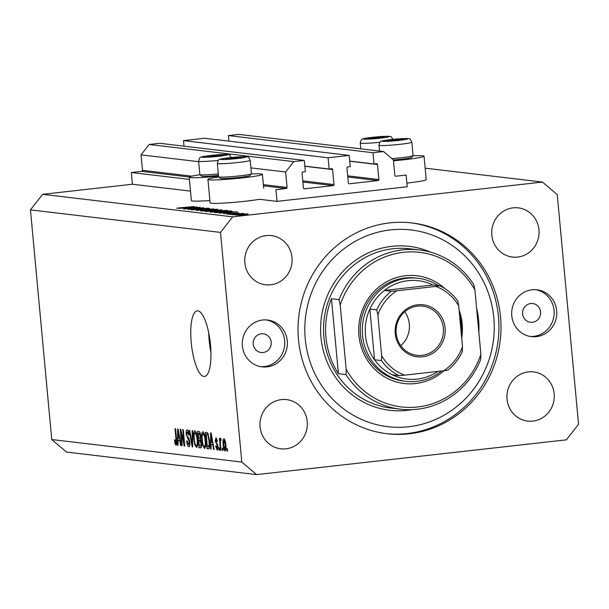 <?xml version="1.0" encoding="UTF-8"?>
<svg xmlns="http://www.w3.org/2000/svg" width="609" height="609" viewBox="0 0 609 609"><rect width="100%" height="100%" fill="white"/><g stroke="black" fill="none" stroke-linecap="round" stroke-linejoin="round"><path stroke-width="0.91" d="M275.93 189.658L277.019 201.373L407.223 186.765L406.142 175.042L395.812 176.207A0.944 0.898 96.8 0 1 394.83 175.369L393.391 159.901L383.541 151.534L372.99 152.722L374.033 163.966L376.507 163.692A0.944 0.898 96.8 0 1 377.489 164.529L378.882 179.526A0.944 0.898 96.8 0 1 378.067 180.561L349.338 183.789A0.944 0.898 96.8 0 1 348.348 182.951L346.963 167.955A0.944 0.898 96.8 0 1 347.769 166.919L350.236 166.638L349.193 155.394L328.091 157.761L329.134 169.005L331.608 168.731A0.944 0.898 96.8 0 1 332.59 169.568L333.983 184.565A0.944 0.898 96.8 0 1 333.169 185.6L304.439 188.828A0.944 0.898 96.8 0 1 303.449 187.991L302.056 172.994A0.944 0.898 96.8 0 1 302.871 171.951L305.337 171.677L304.294 160.433L293.744 161.613L285.636 171.997L287.067 187.458A0.944 0.898 96.8 0 1 286.26 188.501L275.93 189.658M304.294 160.433L159.695 143.29L149.144 144.478L141.029 154.853L142.468 170.322A0.944 0.898 96.8 0 1 141.653 171.357L131.323 172.514L189.407 179.404M131.323 172.514L132.412 184.238L190.495 191.119M218.76 176.975A27.352 1.751 -5.3 0 0 207.928 179.389L210.105 202.827A27.352 1.751 -5.3 0 0 245.328 201.244A27.352 1.751 -5.3 0 0 259.426 199.288L277.019 201.373M141.029 154.853L198.656 161.682M250.916 167.878L285.636 171.997M149.144 144.478L293.744 161.613M304.827 166.128L329.134 169.005M184.002 146.175L183.492 140.618L328.091 157.761M183.492 140.618L204.594 138.251L349.193 155.394M349.726 161.088L374.033 163.966M383.541 151.534L238.941 134.399L228.39 135.579L372.99 152.722M228.39 135.579L228.9 141.136M412.955 155.813A27.352 1.751 174.7 0 1 424.047 156.201L426.216 179.632A27.352 1.751 174.7 0 1 406.964 183.103A27.352 1.751 174.7 0 1 406.888 183.111M424.047 156.201A27.352 1.751 174.7 0 1 404.795 159.672A27.352 1.751 174.7 0 1 393.475 160.784M209.892 200.551A27.352 1.751 174.7 0 1 191.371 200.605L189.201 177.173A27.352 1.751 174.7 0 1 200.026 174.753M218.524 176.207A27.352 1.751 174.7 0 1 189.201 177.173M207.928 179.389A27.352 1.751 -5.3 0 0 243.158 177.813A27.352 1.751 -5.3 0 0 262.403 174.334A27.352 1.751 -5.3 0 0 251.311 173.953M191.218 342.502A33.015 9.478 -96.4 0 0 204.54 376.453A33.015 9.478 -96.4 0 0 210.493 344.785A33.015 9.478 -96.4 0 0 197.171 310.834A33.015 9.478 -96.4 0 0 191.218 342.502M208.727 332.773A33.015 9.478 -96.4 0 0 209.176 340.484A33.015 9.478 -96.4 0 0 210.942 352.489M253.23 344.154A9.432 9.013 96.8 0 0 261.101 352.512A9.432 9.013 96.8 0 0 271.195 342.136A9.432 9.013 96.8 0 0 263.324 333.778A9.432 9.013 96.8 0 0 253.23 344.154M522.629 313.917A9.432 9.013 96.8 0 0 530.5 322.275A9.432 9.013 96.8 0 0 540.586 311.899A9.432 9.013 96.8 0 0 532.715 303.541A9.432 9.013 96.8 0 0 522.629 313.917M556.672 310.704A23.584 22.541 -83.2 0 1 531.451 336.64A23.584 22.541 -83.2 0 1 511.773 315.744A23.584 22.541 -83.2 0 1 537.001 289.8A23.584 22.541 -83.2 0 1 556.672 310.704M535.684 289.686A23.584 22.541 -83.2 0 1 554.053 310.392A23.584 22.541 -83.2 0 1 530.142 336.442M242.382 345.973A23.584 22.541 96.8 0 0 262.053 366.869A23.584 22.541 96.8 0 0 287.281 340.933A23.584 22.541 96.8 0 0 267.602 320.037A23.584 22.541 96.8 0 0 242.382 345.973M260.751 366.679A23.584 22.541 96.8 0 0 284.662 340.621A23.584 22.541 96.8 0 0 266.293 319.923M298.501 339.677A106.118 101.429 96.8 0 0 387.035 433.722A106.118 101.429 96.8 0 0 500.552 317A106.118 101.429 96.8 0 0 412.019 222.955A106.118 101.429 96.8 0 0 298.501 339.677M260.089 426.856A24.763 23.667 96.8 0 0 280.749 448.803A24.763 23.667 96.8 0 0 307.233 421.565A24.763 23.667 96.8 0 0 286.573 399.618A24.763 23.667 96.8 0 0 260.089 426.856M507.038 399.139A24.763 23.667 96.8 0 0 527.691 421.085A24.763 23.667 96.8 0 0 554.182 393.848A24.763 23.667 96.8 0 0 533.522 371.909A24.763 23.667 96.8 0 0 507.038 399.139M491.821 235.112A24.763 23.667 96.8 0 0 512.474 257.051A24.763 23.667 96.8 0 0 538.965 229.821A24.763 23.667 96.8 0 0 518.305 207.875A24.763 23.667 96.8 0 0 491.821 235.112M244.871 262.822A24.763 23.667 96.8 0 0 265.532 284.768A24.763 23.667 96.8 0 0 292.016 257.531A24.763 23.667 96.8 0 0 271.363 235.592A24.763 23.667 96.8 0 0 244.871 262.822M256.579 474.601L566.385 439.835L578.55 424.267L557.25 194.621L542.474 182.068L232.668 216.842L220.504 232.41L241.803 462.056L256.579 474.601L66.526 452.076L51.75 439.531L241.803 462.056M197.088 207.699L184.321 209.039L200.125 207.281L190.937 209.047L203.741 207.715L188.029 209.473L197.103 207.867M191.683 209.998L208.232 208.149L191.462 209.93M196.182 210.44L209.793 208.43L199.486 210.067L213.934 208.917L196.182 210.44M201.039 211.11C199.927 210.881 201.807 210.47 206.687 209.892L217.52 209.252C218.684 209.481 216.789 209.892 211.833 210.486L200.62 210.98M217.558 209.595L217.953 209.389M210.684 212.252C209.565 212.023 211.452 211.612 216.332 211.034L227.165 210.394C228.329 210.623 226.434 211.034 221.47 211.627L210.265 212.122M227.195 210.737L227.599 210.531M219.171 213.165L237.236 211.681L223.747 213.706L227.599 213.005L225.414 212.747L219.171 213.165M239.208 215.586L241.826 215.297L239.147 215.571M425.151 168.168L542.474 182.068M132.412 184.238L42.615 194.309L232.668 216.842M236.056 215.213L240.144 214.338L247.947 213.881L243.79 214.764L235.744 215.122M247.97 214.117L247.391 214.254M232.965 214.848L235.584 214.558L232.904 214.825M230.971 214.566L243.516 213.356L230.971 214.566M229.075 214.391L231.694 214.094L229.007 214.368M238.675 212.891L226.715 214.109L238.789 212.823M236.657 213.15L237.259 212.937M226.715 214.109L227.286 214.132M228.611 213.729L228.116 214.102M226.213 212.237L214.596 212.625L230.316 210.859L232.25 211.224L226.213 212.237M221.638 210.105L212.259 211.315L204.959 211.483L222.064 209.945M179 208.407L197.065 206.923L183.575 208.948L187.427 208.24L185.243 207.981L179 208.407M178.262 208.202L193.852 206.542L178.155 207.973M176.61 208.217L177.295 208.24M181.01 432.664L182.22 445.719L181.718 445.666L180.195 429.261L180.728 429.322L183.971 442.636L182.761 429.566L183.263 429.627L184.786 446.024L184.245 445.963L181.01 432.664L181.528 432.603M188.661 444.798L189.376 442.104L186.164 434.202C185.966 431.324 186.293 429.878 187.146 429.87C188.074 430.137 188.721 431.827 189.079 434.948L188.6 435.1L187.344 431.789L186.666 434.301L186.978 435.983L188.76 438.107L189.871 442.119C190.069 445.202 189.711 446.732 188.798 446.709C187.762 446.374 187.054 444.471 186.666 440.985L187.153 440.832L188.661 444.798L189.901 444.677M187.344 431.789L188.455 431.652L187.344 431.789M192.672 430.738L192.672 446.96L192.162 446.899L189.193 430.327L189.711 430.388L192.216 445.012L192.155 430.677L192.672 430.738M196.737 447.592L194.819 444.882L193.807 439.196C193.297 434.316 193.67 431.515 194.918 430.791C196.304 431.804 197.202 434.689 197.613 439.454L197.666 445.286L196.631 447.623M204.753 448.544L202.835 445.834L201.823 440.147C201.313 435.26 201.686 432.459 202.934 431.743C204.319 432.748 205.218 435.633 205.621 440.398L205.675 446.237L204.639 448.567M211.064 444.296L211.095 449.145L210.577 449.084L210.592 432.862L211.079 432.923L214.147 449.503L213.622 449.442L212.747 444.494L211.064 444.296L213.142 444.06M227.385 448.757L227.606 451.102L227.104 451.041L226.883 448.696L227.385 448.757M42.615 194.309L30.45 209.884L220.504 232.41M30.45 209.884L51.75 439.531M225.848 444.874C226.243 448.437 225.992 450.485 225.086 451.018C224.082 450.272 223.442 448.155 223.168 444.677C222.787 441.175 223.046 439.165 223.945 438.655C224.934 439.378 225.574 441.449 225.848 444.874L225.36 444.928L224.028 440.36L225.018 440.254L224.089 440.36L223.67 444.73L224.942 449.313L225.954 449.206L225.033 449.297M222.749 448.209L222.97 450.553L222.468 450.493L222.255 448.148L222.749 448.209M220.458 444.136L221.029 450.325L220.527 450.264L219.423 438.335L219.925 438.396L220.1 440.299L220.496 438.252L221.029 438.944L220.998 440.627L220.61 440.376L220.321 441.715L220.458 444.136M219.369 447.805L219.59 450.15L219.088 450.089L218.875 447.752L219.369 447.805M217.048 448.376L217.314 445.506L215.213 440.985L216.005 437.719L217.466 441.259L216.987 441.418L216.18 439.424L215.693 440.809L217.999 446.367C218.174 448.833 217.9 450.074 217.169 450.074L215.624 446.1L216.104 445.948L217.048 448.376L218.052 448.27L217.192 448.361M216.18 439.424L217.101 439.31L216.18 439.424M209.496 440.756C210.029 445.621 209.671 448.315 208.43 448.825L207.007 448.658L205.484 432.261L207.639 432.809L209.496 440.756M201.488 443.245C201.746 446.42 201.404 447.973 200.475 447.889L198.998 447.714L197.476 431.309L198.968 431.484C199.782 431.598 200.346 433.022 200.673 435.762L200.452 439.142L201.488 443.245M178.072 440.383L178.11 445.232L177.584 445.171L177.607 428.949L178.094 429.01L181.155 445.598L180.637 445.537L179.754 440.589L178.072 440.383L180.15 440.155M175.864 443.283L176.245 442.104L175.065 428.652L175.559 428.713L176.595 439.843C176.983 442.956 176.785 444.737 176.016 445.194L175.156 443.953L174.501 439.964L174.981 439.805L175.864 443.283L176.77 443.185L175.925 443.276M227.591 450.987L227.104 451.041M223.655 444.623L223.168 444.677M224.942 449.313L225.36 444.928M222.963 450.439L222.468 450.493M221.021 450.211L220.527 450.264M221.006 440.193L220.1 440.299M219.583 450.036L219.088 450.089M216.119 446.047L215.624 446.1M218.014 446.549L217.527 446.603M217.893 445.445L217.314 445.506M215.7 440.931L215.213 440.985M211.095 449.023L210.577 449.084M214.124 449.389L213.622 449.442M213.211 444.441L212.747 444.494M211.064 437.681L211.049 442.4L212.404 442.56L210.996 434.598L211.064 437.681M211.384 434.56L210.996 434.598M212.853 442.507L212.404 442.56M209.199 448.414L207.007 448.658M208.263 433.996L206.162 434.232L207.334 446.8L209.61 446.77M208.324 434.187L206.162 434.232M208.476 434.659L207.007 434.331M209.481 440.619L208.994 440.672L207.722 434.742M209.702 444.6L209.169 444.654L208.994 440.672M208.187 446.907L209.169 444.654M203.497 445.758L202.835 445.834M202.31 440.094L201.823 440.147M205.088 436.501L204.563 436.562L203.003 433.661L204.281 433.524L203.117 433.661C202.158 434.247 201.899 436.44 202.325 440.231C202.622 443.763 203.284 445.902 204.312 446.656L204.495 446.633M205.606 440.238L205.119 440.292L204.563 436.562M204.312 446.656C205.241 446.085 205.515 443.969 205.119 440.292M201.244 447.455L198.998 447.714M198.153 433.281L198.603 438.183L199.493 438.29L199.965 438.191L200.194 435.975L198.968 433.38L198.153 433.281L200.163 433.06M200.688 435.922L200.194 435.975M200.688 438.107L199.493 438.29M198.785 440.101L199.318 445.857L200.308 445.971L200.78 445.818L200.993 443.2L199.706 440.208L198.785 440.101L200.825 439.873M201.48 443.139L200.993 443.2M201.564 445.735L200.308 445.971M195.489 444.806L194.819 444.882M194.301 439.142L193.807 439.196M196.273 432.58L194.987 432.717L196.265 432.573M197.072 435.549L196.547 435.61L195.101 432.71C194.149 433.296 193.883 435.488 194.309 439.287C194.606 442.812 195.268 444.951 196.296 445.704L196.479 445.681M197.59 439.287L197.103 439.34L196.547 435.61M196.296 445.704C197.232 445.141 197.499 443.017 197.103 439.34M192.672 446.846L192.162 446.899M192.672 444.958L192.216 445.012M187.161 440.924L186.666 440.985M189.901 444.661L188.874 444.776M189.863 442.05L189.376 442.104M186.658 434.148L186.164 434.202M182.205 445.605L181.718 445.666M184.466 442.583L183.971 442.636M184.771 445.902L184.245 445.963M178.11 445.118L177.584 445.171M181.132 445.476L180.637 445.537M180.218 440.535L179.754 440.589M178.072 433.768L178.056 438.488L179.411 438.647L178.003 430.692L178.072 433.768M178.391 430.647L178.003 430.692M179.861 438.594L179.411 438.647M176.739 443.771L175.156 443.953M174.996 439.904L174.501 439.964M176.755 442.05L176.245 442.104M243.349 214.718L246.531 214.041L237.464 215.053L243.356 214.817M228.984 212.792L234.138 212.023L227.256 212.594L228.992 212.922M230.354 211.277L230.316 210.859M229.136 211.095L216.644 212.495L225.779 212.183L230.514 211.361L229.136 211.095M221.044 211.574C225.003 211.095 226.518 210.767 225.574 210.577L216.766 211.087L212.275 212.069L221.052 211.673M225.931 211.011L225.574 210.577M220.724 210.257L220.671 209.717M220.077 210.021L214.459 210.516L220.412 210.303M214.787 210.958L214.749 210.554M214.505 211.011L214.459 210.516M213.135 210.729L206.999 211.353L211.825 211.27L213.85 210.859L213.135 210.729M211.407 210.432C215.365 209.953 216.873 209.625 215.929 209.435L207.129 209.938C203.185 210.417 201.693 210.744 202.637 210.927L211.414 210.531M216.286 209.869L215.929 209.435M188.813 208.034L193.966 207.258L187.092 207.829L188.828 208.156M187.123 208.209L187.092 207.829M212.96 156.582A8.252 0.533 -5.3 0 0 217.207 156.17A8.252 0.533 -5.3 0 0 222.719 155.272A8.252 0.533 -5.3 0 0 222.734 155.265A8.252 0.533 -5.3 0 0 220.222 154.99A8.252 0.533 -5.3 0 0 212.183 155.622A8.252 0.533 -5.3 0 0 206.664 156.528A8.252 0.533 -5.3 0 0 206.702 156.757A8.252 0.533 -5.3 0 0 209.176 156.802A8.252 0.533 -5.3 0 0 212.96 156.582M218.456 175.407A14.905 0.959 174.7 0 1 213.302 175.872A14.905 0.959 174.7 0 1 201.632 176.077L199.897 174.638A16.504 1.058 -5.3 0 0 212.815 174.41A16.504 1.058 -5.3 0 0 218.319 173.923M218.395 160.38A16.504 1.058 174.7 0 1 211.574 161.004A16.504 1.058 174.7 0 1 198.61 161.172L199.851 174.577A16.504 1.058 -5.3 0 0 199.897 174.638M222.734 155.265L212.183 155.622L206.664 156.528L207.273 156.81M220.291 155.767L220.222 154.99M212.282 156.627L212.183 155.622M374.596 138.441A8.252 0.533 -5.3 0 0 378.844 138.03A8.252 0.533 -5.3 0 0 384.355 137.132A8.252 0.533 -5.3 0 0 381.858 136.858A8.252 0.533 -5.3 0 0 373.827 137.482A8.252 0.533 -5.3 0 0 368.3 138.388A8.252 0.533 -5.3 0 0 368.338 138.616A8.252 0.533 -5.3 0 0 370.812 138.662A8.252 0.533 -5.3 0 0 374.596 138.441M384.355 137.132A8.252 0.533 -5.3 0 0 384.37 137.132L373.827 137.482L368.3 138.388L368.909 138.669M381.927 137.634L381.858 136.858M373.918 138.487L373.827 137.482M393.33 140.656A8.252 0.533 -5.3 0 0 397.578 140.253A8.252 0.533 -5.3 0 0 403.082 139.354A8.252 0.533 -5.3 0 0 400.585 139.073A8.252 0.533 -5.3 0 0 392.554 139.705A8.252 0.533 -5.3 0 0 387.035 140.61A8.252 0.533 -5.3 0 0 387.065 140.839A8.252 0.533 -5.3 0 0 389.547 140.885A8.252 0.533 -5.3 0 0 393.33 140.656M391.853 158.591A16.504 1.058 -5.3 0 0 393.178 158.492A16.504 1.058 -5.3 0 0 413.069 155.676L411.623 157.411A14.905 0.959 174.7 0 1 393.665 159.954A14.905 0.959 174.7 0 1 393.399 159.977M413.069 155.676A16.504 1.058 -5.3 0 0 413.092 155.607L411.851 142.202A16.504 1.058 174.7 0 1 391.937 145.087A16.504 1.058 174.7 0 1 378.973 145.254L379.514 151.055M403.082 139.354A8.252 0.533 -5.3 0 0 403.097 139.347L392.554 139.705L387.035 140.61L387.644 140.892M400.661 139.849L400.585 139.073M392.645 140.709L392.554 139.705M231.694 158.797A8.252 0.533 -5.3 0 0 235.942 158.393A8.252 0.533 -5.3 0 0 241.446 157.495A8.252 0.533 -5.3 0 0 241.461 157.487A8.252 0.533 -5.3 0 0 238.949 157.213A8.252 0.533 -5.3 0 0 230.918 157.845A8.252 0.533 -5.3 0 0 225.399 158.751A8.252 0.533 -5.3 0 0 225.429 158.979A8.252 0.533 -5.3 0 0 227.911 159.025A8.252 0.533 -5.3 0 0 231.694 158.797M251.426 173.816L249.979 175.552A14.905 0.959 174.7 0 1 232.029 178.094A14.905 0.959 174.7 0 1 220.367 178.3L218.623 176.861A16.504 1.058 -5.3 0 0 231.542 176.633A16.504 1.058 -5.3 0 0 251.426 173.816A16.504 1.058 -5.3 0 0 251.456 173.748L250.215 160.342A16.504 1.058 174.7 0 1 230.301 163.227A16.504 1.058 174.7 0 1 217.337 163.395L218.585 176.793A16.504 1.058 -5.3 0 0 218.623 176.861M241.461 157.487L230.918 157.845L225.399 158.751L226.008 159.033M239.025 157.99L238.949 157.213M231.009 158.85L230.918 157.845M459.087 309.989A54.239 51.841 -83.2 0 1 462.178 323.851A54.239 51.841 -83.2 0 1 461.691 338.109M443.953 370.736A54.239 51.841 -83.2 0 1 390.955 380.054A54.239 51.841 -83.2 0 1 358.907 335.437A54.239 51.841 -83.2 0 1 386.921 281.647A54.239 51.841 -83.2 0 1 444.821 288.575M418.025 278.283L415.962 278.039A51.879 49.588 96.8 0 0 360.467 335.102A51.879 49.588 96.8 0 0 403.752 381.082L405.815 381.325A51.879 49.588 -83.2 0 1 362.53 335.346A51.879 49.588 -83.2 0 1 418.025 278.283A51.879 49.588 -83.2 0 1 438.32 285.613M493.815 317.753A99.046 94.669 96.8 0 0 390.399 229.92A99.046 94.669 96.8 0 0 305.238 338.916A99.046 94.669 96.8 0 0 408.654 426.757A99.046 94.669 96.8 0 0 493.815 317.753M410.984 222.841A106.118 101.429 -83.2 0 1 498.482 316.756A106.118 101.429 -83.2 0 1 385.999 433.593M478.841 332.339A80.182 76.635 96.8 0 0 478.605 320.098A80.182 76.635 96.8 0 0 476.588 308.055M419.296 249.941A80.182 76.635 -83.2 0 0 339.03 299.628L331.456 298.73A80.182 76.635 96.8 0 0 325.952 337.226A80.182 76.635 96.8 0 0 338.414 373.713L345.988 374.611A80.182 76.635 -83.2 0 0 400.418 409.187L390.78 408.045A80.182 76.635 96.8 0 1 323.889 336.983A80.182 76.635 96.8 0 1 409.651 248.799L419.296 249.941A80.182 76.635 -83.2 0 1 473.726 284.51L474.906 289.869A77.823 74.382 96.8 0 0 403.371 252.316A77.823 74.382 96.8 0 0 340.203 304.987L346.186 369.419A77.823 74.382 96.8 0 0 417.721 406.972A77.823 74.382 96.8 0 0 480.882 354.301L480.684 359.493A80.182 76.635 -83.2 0 1 400.418 409.187M474.906 289.869L480.882 354.301M339.03 299.628L340.203 304.987M346.186 369.419L345.988 374.611M331.456 298.73L338.414 373.713M445.103 327.992A26.179 25.022 -83.2 0 1 422.6 356.798A26.179 25.022 -83.2 0 1 395.264 333.58A26.179 25.022 -83.2 0 1 417.774 304.774A26.179 25.022 -83.2 0 1 445.103 327.992M396.2 333.382A24.763 23.667 96.8 0 0 416.853 355.329A24.763 23.667 96.8 0 0 443.344 328.091A24.763 23.667 96.8 0 0 422.684 306.144A24.763 23.667 96.8 0 0 396.2 333.382M400.752 345.691A24.763 23.667 96.8 0 0 409.324 324.057A24.763 23.667 96.8 0 0 404.772 311.755M459.513 314.609A51.879 49.588 -83.2 0 1 461.31 324.262A51.879 49.588 -83.2 0 1 461.325 334.113M376.735 309.89L369.846 309.075L374.55 359.767L381.44 360.589L381.668 355.747A47.167 45.081 96.8 0 0 404.528 375.159L443.672 370.767A47.167 45.081 96.8 0 0 462.49 346.681L458.699 305.825A47.167 45.081 96.8 0 0 435.846 286.413L396.703 290.805A47.167 45.081 96.8 0 0 377.877 314.891L376.735 309.89A49.519 47.335 -83.2 0 1 391.298 291.247L384.416 290.432L432.976 284.982A49.519 47.335 96.8 0 0 384.416 290.432A49.519 47.335 96.8 0 0 369.846 309.075A49.519 47.335 96.8 0 0 365.469 335.178A49.519 47.335 96.8 0 0 374.55 359.767A49.519 47.335 96.8 0 0 392.242 374.794A49.519 47.335 96.8 0 0 437.97 371.406M441.639 370.995A51.879 49.588 -83.2 0 1 405.815 381.325M462.49 346.681L462.254 351.515M458.699 305.825L457.717 300.953C452.989 294.368 447.059 289.321 439.911 285.811L435.846 286.413M432.976 284.982L439.865 285.796M391.298 291.247L396.703 290.805M377.877 314.891L381.668 355.747M404.528 375.159L399.123 375.608A49.519 47.335 -83.2 0 1 381.44 360.589M392.242 374.794L399.123 375.608M443.672 370.767L447.737 370.188C454.116 365.156 459.019 358.876 462.429 351.355M141.653 171.357L189.292 177.006M263.469 185.798L286.26 188.501M142.468 170.322L191.805 176.168M263.362 184.649L287.067 187.458M304.043 188.782L304.439 188.828M302.894 182.015L333.169 185.6M302.787 180.865L333.983 184.565M304.843 166.28L332.59 169.568M348.942 183.743L349.338 183.789M347.792 176.975L378.067 180.561M347.686 175.826L378.882 179.526M349.741 161.24L377.489 164.529M395.424 176.161L395.812 176.207M217.748 444.684L216.781 444.791M212.008 437.955L211.582 438M200.216 433.243L198.968 433.38M200.901 440.079L199.706 440.208M192.672 442.393L192.185 442.446M189.11 438.724L187.884 438.861M179.023 434.042L178.597 434.095M176.595 439.858L176.108 439.919M231.336 211.513L231.283 210.98M212.016 156.947A12.736 0.815 -5.3 0 0 227.088 154.93A12.736 0.815 -5.3 0 0 217.383 154.846A12.736 0.815 -5.3 0 0 202.302 156.871A12.736 0.815 -5.3 0 0 212.016 156.947M373.652 138.806A12.736 0.815 -5.3 0 0 388.732 136.789A12.736 0.815 -5.3 0 0 379.019 136.705A12.736 0.815 -5.3 0 0 363.938 138.73A12.736 0.815 -5.3 0 0 373.652 138.806M380.031 142.24A16.504 1.058 174.7 0 1 373.21 142.871A16.504 1.058 174.7 0 1 360.246 143.031L360.787 148.84M392.386 141.029A12.736 0.815 -5.3 0 0 407.459 139.004A12.736 0.815 -5.3 0 0 397.746 138.928A12.736 0.815 -5.3 0 0 382.673 140.953A12.736 0.815 -5.3 0 0 392.386 141.029M230.75 159.17A12.736 0.815 -5.3 0 0 245.823 157.145A12.736 0.815 -5.3 0 0 236.109 157.069A12.736 0.815 -5.3 0 0 221.037 159.086A12.736 0.815 -5.3 0 0 230.75 159.17M412.095 409.629A82.535 78.888 -83.2 0 1 320.951 337.158A82.535 78.888 -83.2 0 1 430.753 252.233M263.689 188.204L262.403 174.334M199.722 438.29L200.681 438.183M200.483 445.971L201.556 445.857M231.481 158.119C230.141 155.318 229.22 154.199 228.733 154.77C227.028 154.473 227.994 154.153 217.436 154.838C207.022 155.82 201.594 156.597 201.137 157.16C200.11 156.894 199.265 158.226 198.61 161.172M393.117 139.986C391.777 137.177 390.856 136.058 390.369 136.629C388.671 136.332 389.638 136.02 379.072 136.698C368.658 137.687 363.23 138.456 362.774 139.019C361.746 138.753 360.901 140.085 360.246 143.031M411.851 142.202C410.504 139.4 409.591 138.281 409.096 138.852C407.398 138.555 408.365 138.235 397.799 138.913C387.393 139.903 381.957 140.679 381.5 141.242C380.473 140.968 379.635 142.308 378.973 145.254M250.215 160.342C248.868 157.541 247.954 156.422 247.46 156.993C245.762 156.696 246.729 156.376 236.163 157.053C225.756 158.043 220.321 158.82 219.864 159.383C218.837 159.109 217.992 160.449 217.337 163.395"/></g></svg>
